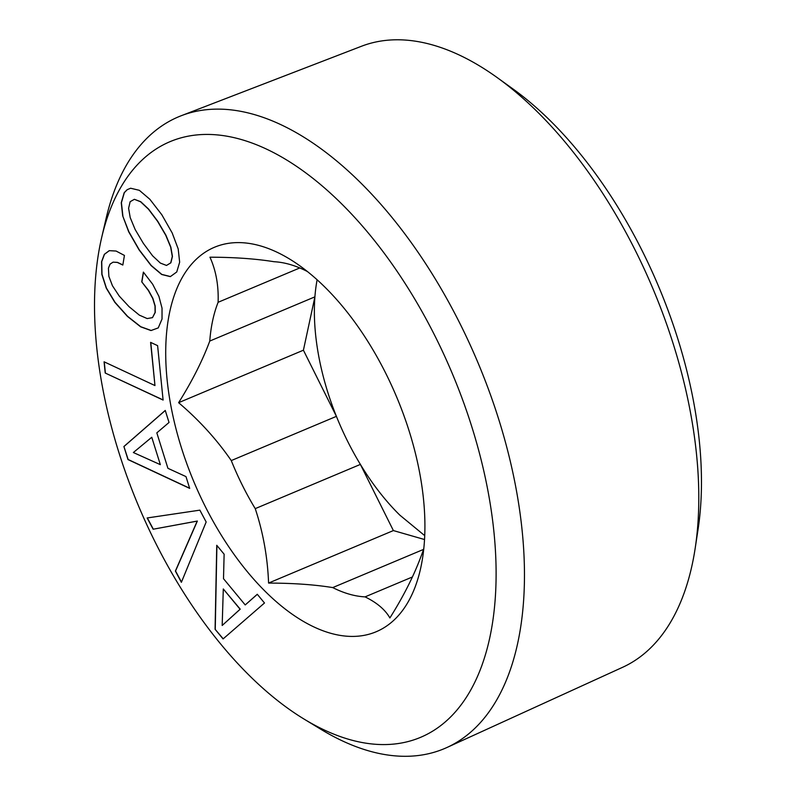 <?xml version="1.0" encoding="UTF-8"?>
<svg xmlns="http://www.w3.org/2000/svg" width="796" height="796" viewBox="0 0 796 796"><rect width="100%" height="100%" fill="white"/><g stroke="black" fill="none" stroke-linecap="round" stroke-linejoin="round"><path stroke-width="1.19" d="M317.116 279.774A177.568 93.57 -112.8 0 0 314.908 296.848A177.568 93.57 -112.8 0 0 336.41 416.358A177.568 93.57 -112.8 0 0 360.389 464.416A177.568 93.57 -112.8 0 0 399.791 515.102L424.726 535.648M101.639 237.686L106.057 218.631A342.728 180.602 67.2 0 1 181.289 115.709A342.728 180.602 67.2 0 1 254.232 114.544A342.728 180.602 67.2 0 1 500.336 424.517A342.728 180.602 67.2 0 1 446.974 747.484A342.728 180.602 67.2 0 1 368.727 750.877A342.728 180.602 67.2 0 1 320.798 729.255L304.092 719.096A323.116 170.274 67.2 0 1 101.639 237.686A323.116 170.274 67.2 0 1 241.337 139.539A323.116 170.274 67.2 0 1 488.734 495.132A323.116 170.274 67.2 0 1 349.285 739.474A323.116 170.274 67.2 0 1 304.092 719.096M181.289 115.709L361.454 46.267A336.897 177.528 67.2 0 1 433.163 45.113A336.897 177.528 67.2 0 1 497.301 77.67A336.897 177.528 67.2 0 1 695.187 548.245A336.897 177.528 67.2 0 1 622.621 667.297L446.974 747.484M497.301 77.67L512.962 88.943A315.176 166.085 67.2 0 1 698.092 529.171L695.187 548.245M423.502 549.419L332.728 587.587A177.568 93.57 67.2 0 0 365.056 596.881L412.467 576.951M423.81 548.404A177.568 93.57 67.2 0 1 421.044 556.314C413.811 575.876 403.423 596.423 389.891 617.945C385.165 609.656 376.876 602.632 365.056 596.881M209.766 341.056C202.522 360.618 192.144 381.165 178.612 402.686L303.415 350.2L314.908 296.848L209.766 341.056A177.568 93.57 67.2 0 1 218.114 302.291C218.701 285.525 215.985 270.491 209.955 257.198C234.253 257.257 255.635 258.77 274.103 261.725A177.568 93.57 67.2 0 1 306.42 271.028L307.246 271.416M218.114 302.291L299.774 267.954M255.237 508.634C263.148 532.554 267.595 557.359 268.58 583.06L393.383 530.574L360.389 464.416L255.237 508.634A177.568 93.57 67.2 0 1 231.268 460.576L336.41 416.358L303.415 350.2M266.033 592.194A208.542 109.888 -112.8 0 0 421.552 563.926A208.542 109.888 -112.8 0 0 324.589 286.819A208.542 109.888 -112.8 0 0 294.699 262.272A208.542 109.888 -112.8 0 0 166.513 333.753A208.542 109.888 -112.8 0 0 266.033 592.194M332.728 587.587C315.704 584.831 296.102 583.349 273.933 583.12L268.58 583.06M231.268 460.576C216.711 439.452 199.159 420.159 178.612 402.686M393.383 530.574L424.527 539.529M199.866 510.146L147.151 517.967L153.14 529.221L197.189 521.121L175.389 571.06L181.379 582.314L206.164 521.997L199.866 510.146M215.079 629.268L223.079 638.929L264.491 602.99L257.277 594.274L245.218 604.94L223.507 578.702L224.124 554.195L216.751 545.29L215.079 629.268L223.208 638.82M123.897 446.516L127.987 459.571L189.677 488.386L185.985 476.605L167.926 468.307L156.822 432.855L169.031 422.467L165.26 410.438L123.897 446.516L128.146 459.501L189.627 488.217M104.077 361.802L105.211 373.025L163.1 400.06L157.608 345.643L150.603 342.37L154.961 385.562L104.077 361.802M152.643 284.182L143.37 272.103L141.738 281.834L148.335 290.44L152.732 298.48L155.011 306.042L155.081 312.46L152.494 317.634L147.17 318.569L139.33 315.126L129.061 306.679L119.261 296.082L112.465 285.774L108.873 276.371L108.425 268.192L110.067 264.113L113.072 262.153L117.33 262.431L122.823 265.058L124.435 255.436L116.077 251.038L109.251 250.66L104.336 254.332L101.57 261.695L101.838 274.391L106.246 288.082L114.853 302.361L127.44 316.41L140.623 326.808L151.001 330.549L158.245 327.902L162.026 319.037L162.026 308.122L158.921 296.371L152.643 284.182M122.693 215.865L128.703 231.805L139.111 249.934L151.101 265.585L161.658 274.481L170.334 276.63L176.742 271.973L179.657 262.183L178.185 248.889L172.185 232.949L161.817 214.751L149.847 199.269L139.34 190.314L130.624 188.234L127.121 189.707L124.186 192.712L121.251 202.741L122.693 215.865L128.862 231.736L139.27 249.864L151.27 265.526L161.817 274.411L170.444 276.55M222.184 625.477L223.298 588.96L240.074 609.238L222.184 625.477L240.233 609.169L223.298 588.96M133.36 452.526L151.767 437.263L160.344 464.655L133.36 452.526M160.374 263.088L152.593 255.815L143.35 243.357L135.151 229.507L130.216 217.616L128.594 208.273L130.146 201.696L134.385 199.308L140.584 201.776L148.434 209.149L157.578 221.328L165.737 235.248L170.672 247.138L172.294 256.481L170.712 262.879L166.503 265.446L160.374 263.088M153.14 529.221L197.358 521.052L175.548 570.991L181.468 582.105M147.33 517.937L153.3 529.151M105.211 373.025L163.081 399.91M150.782 342.449L154.961 385.562M104.256 361.881L105.371 372.956M130.624 188.234L127.28 189.637L124.345 192.642L121.41 202.672L122.863 215.796M134.385 199.308L140.743 201.706L148.593 209.089L157.737 221.258L165.896 235.178L170.832 247.068L172.453 256.411L170.871 262.809L166.503 265.446M245.218 604.94L257.317 594.323M216.91 545.479L215.248 629.198M141.738 281.834L148.504 290.371L152.892 298.42L155.17 305.972L155.25 312.39L152.494 317.634M143.489 272.262L141.907 281.764M113.072 262.153L117.49 262.372L122.843 264.929M109.321 250.67L104.495 254.262L101.729 261.625L101.997 274.322L106.405 288.023L115.022 302.301L127.599 316.34L140.783 326.738L151.16 330.479L158.245 327.892M165.279 410.497L124.057 446.447M151.767 437.263L160.344 464.655"/></g></svg>

